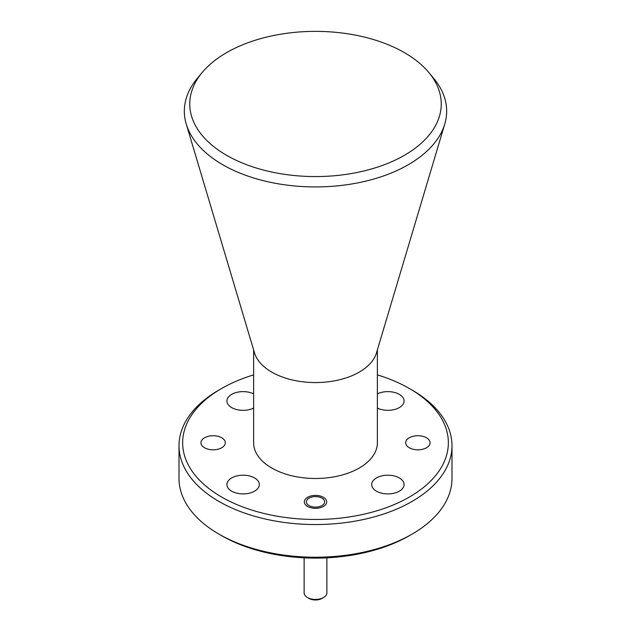 <?xml version="1.0" encoding="UTF-8"?>
<svg xmlns="http://www.w3.org/2000/svg" width="631" height="631" viewBox="0 0 631 631"><rect width="100%" height="100%" fill="white"/><g stroke="black" fill="none" stroke-linecap="round" stroke-linejoin="round"><path stroke-width="0.95" d="M226.584 155.305A125.743 72.597 0 0 0 388.231 163.192A125.743 72.597 0 0 0 428.828 72.51A125.743 72.597 0 0 0 404.416 52.633A125.743 72.597 0 0 0 202.172 72.51A125.743 72.597 0 0 0 226.584 155.305M428.828 72.51L433.71 78.378A131.169 75.728 180 0 1 444.76 124.055A131.169 75.728 180 0 1 355.19 183.376A131.169 75.728 180 0 1 222.751 164.746A131.169 75.728 180 0 1 186.24 124.055A131.169 75.728 180 0 1 197.29 78.378L202.172 72.51M412.019 534.149L409.44 535.64A132.849 76.698 180 0 1 221.56 535.64L218.989 534.149A136.493 78.804 0 0 0 412.019 534.149A136.493 78.804 0 0 0 451.993 478.432L451.993 445.738A136.493 78.804 180 0 1 367.731 518.54A136.493 78.804 180 0 1 218.989 501.464A136.493 78.804 180 0 1 179.007 445.738A136.493 78.804 180 0 1 218.981 390.013L221.56 388.53A132.849 76.698 0 0 0 221.56 496.999A132.849 76.698 0 0 0 409.44 497.007A132.849 76.698 0 0 0 409.44 388.53L412.011 390.013A136.493 78.804 180 0 1 412.019 390.013A136.493 78.804 180 0 1 451.993 445.738M307.589 506.441A11.192 6.46 180 0 1 304.308 501.866A11.192 6.46 180 0 1 311.217 495.895A11.192 6.46 180 0 1 323.411 497.299A11.192 6.46 180 0 1 326.692 501.866A11.192 6.46 180 0 1 319.783 507.837A11.192 6.46 180 0 1 307.589 506.441M409.251 447.742A12.194 7.044 180 0 1 405.678 442.765A12.194 7.044 180 0 1 413.202 436.266A12.194 7.044 180 0 1 426.493 437.788A12.194 7.044 180 0 1 430.066 442.765A12.194 7.044 180 0 1 422.533 449.272A12.194 7.044 180 0 1 409.251 447.742M204.507 447.742A12.194 7.044 180 0 1 200.934 442.765A12.194 7.044 180 0 1 208.467 436.266A12.194 7.044 180 0 1 221.749 437.788A12.194 7.044 180 0 1 225.322 442.765A12.194 7.044 180 0 1 217.798 449.272A12.194 7.044 180 0 1 204.507 447.742M253.623 349.905L253.623 442.765A61.877 35.722 0 0 0 271.748 468.028A61.877 35.722 0 0 0 339.178 475.774A61.877 35.722 0 0 0 377.377 442.765L377.377 349.905M186.24 124.055L254.522 352.91A61.877 35.722 0 0 0 271.748 372.109A61.877 35.722 0 0 0 334.225 380.895A61.877 35.722 0 0 0 376.478 352.91L444.76 124.055M376.431 491.17A16.201 9.355 180 0 1 371.691 484.561A16.201 9.355 180 0 1 381.684 475.916A16.201 9.355 180 0 1 399.336 477.943A16.201 9.355 180 0 1 404.085 484.561A16.201 9.355 180 0 1 394.083 493.197A16.201 9.355 180 0 1 376.431 491.17M377.377 393.862A16.201 9.355 180 0 1 399.336 394.359A16.201 9.355 180 0 1 404.085 400.977A16.201 9.355 180 0 1 394.675 409.464A16.201 9.355 180 0 1 377.377 408.091M253.623 408.091A16.201 9.355 180 0 1 231.664 407.587A16.201 9.355 180 0 1 226.915 400.977A16.201 9.355 180 0 1 236.325 392.482A16.201 9.355 180 0 1 253.623 393.862M231.664 491.17A16.201 9.355 180 0 1 226.915 484.561A16.201 9.355 180 0 1 236.917 475.916A16.201 9.355 180 0 1 254.569 477.943A16.201 9.355 180 0 1 259.309 484.561A16.201 9.355 180 0 1 249.316 493.197A16.201 9.355 180 0 1 231.664 491.17M221.56 535.64L221.56 535.64A132.849 76.698 180 0 1 221.56 535.632L218.981 534.149A136.493 78.804 0 0 0 218.989 534.149A136.493 78.804 0 0 1 179.007 478.432L179.007 445.738M412.019 390.013L409.44 388.53A132.849 76.698 0 0 0 377.377 374.893M253.623 374.893A132.849 76.698 0 0 0 221.56 388.53M323.545 597.525L321.936 598.456A9.102 5.253 180 0 1 309.064 598.456L307.455 597.525A11.374 6.57 0 0 0 323.545 597.525A11.374 6.57 0 0 0 326.874 592.88L326.874 557.82M309.064 505.581A9.102 5.253 0 0 0 321.936 505.581A9.102 5.253 0 0 0 321.936 498.151L323.411 499.011L321.936 498.151A9.102 5.253 0 0 0 309.064 498.151A9.102 5.253 0 0 0 309.064 505.581M304.126 557.82L304.126 592.88A11.374 6.57 0 0 0 307.455 597.525L309.064 598.456M309.064 498.151L307.455 499.082"/></g></svg>
